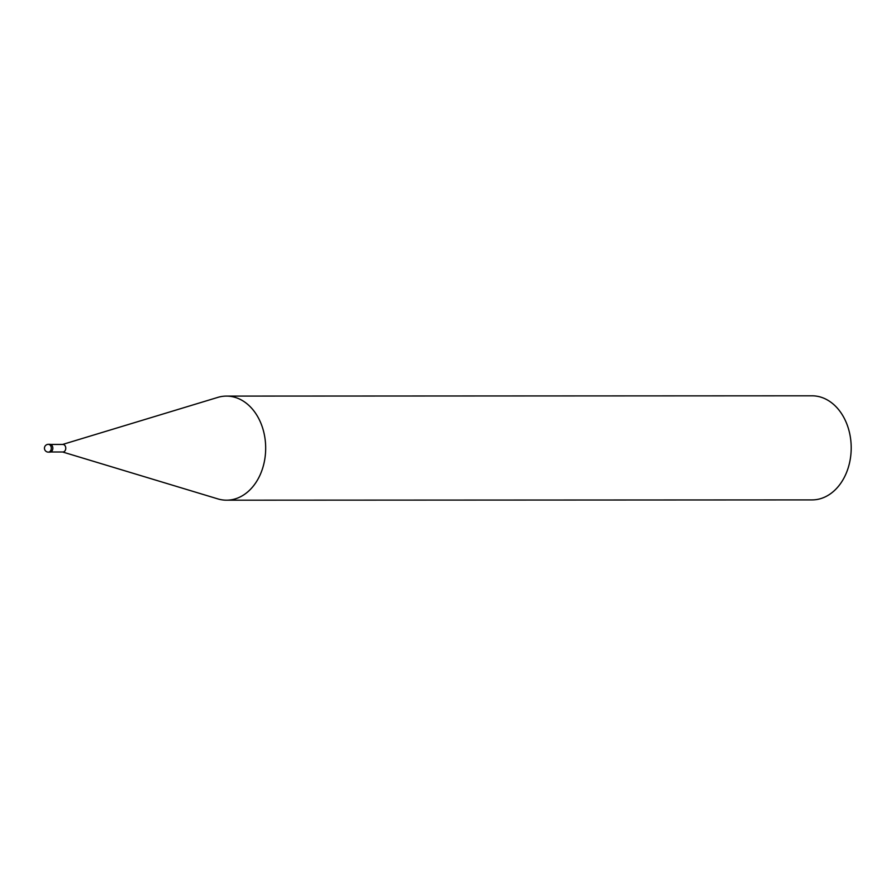 <?xml version="1.0" encoding="UTF-8"?>
<svg xmlns="http://www.w3.org/2000/svg" width="896" height="896" viewBox="0 0 896 896"><rect width="100%" height="100%" fill="white"/><g stroke="black" fill="none" stroke-linecap="round" stroke-linejoin="round"><path stroke-width="1.34" d="M50.646 451.998L62.933 451.987A3.774 2.834 -90 0 0 65.363 450.162A3.774 2.834 -90 0 0 65.397 446.365A3.774 2.834 -90 0 0 62.922 444.45L50.646 444.45M62.608 451.987L217.84 498.893A52.046 39.166 -90 0 0 260.098 474.936A52.046 39.166 -90 0 0 260.59 422.498A52.046 39.166 -90 0 0 226.486 396.088A52.046 39.166 -90 0 0 217.526 397.477M217.571 498.814A52.046 39.166 -90 0 0 226.542 500.192L812.067 499.912A52.046 39.166 -90 0 0 845.622 474.645A52.046 39.166 -90 0 0 846.115 422.218A52.046 39.166 -90 0 0 812.011 395.808L226.486 396.088M226.542 500.192A52.046 39.166 -90 0 0 260.098 474.936A52.046 39.166 -90 0 0 258.216 417.592A52.046 39.166 -90 0 0 217.795 397.398L62.608 444.45M48.362 452.133L49.907 452.122A3.898 2.934 -90 0 0 52.416 450.229A3.898 2.934 -90 0 0 52.461 446.309A3.898 2.934 -90 0 0 49.907 444.326L48.362 444.326A3.909 2.934 -90 0 0 48.35 444.326A3.909 3.909 0 0 0 44.8 446.622A3.909 3.909 0 0 0 48.362 452.133L48.362 452.133A3.909 2.934 -90 0 0 50.882 450.24A3.909 2.934 -90 0 0 50.915 446.309A3.909 2.934 -90 0 0 48.362 444.326"/></g></svg>
